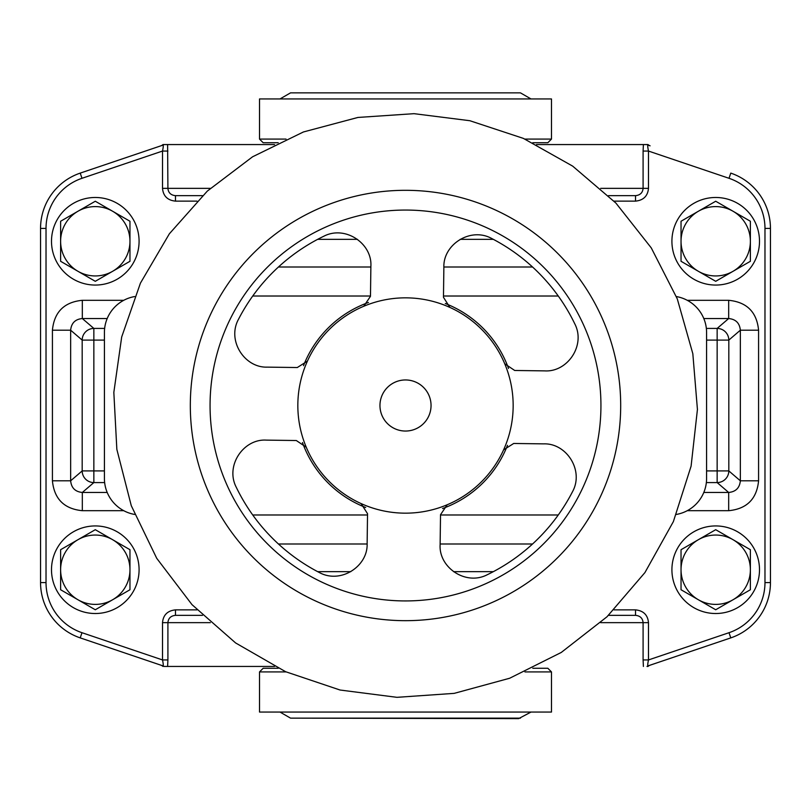 <?xml version="1.0" encoding="UTF-8"?>
<svg xmlns="http://www.w3.org/2000/svg" width="811" height="811" viewBox="0 0 811 811"><rect width="100%" height="100%" fill="white"/><g stroke="black" fill="none" stroke-linecap="round" stroke-linejoin="round"><path stroke-width="1.22" d="M160.913 145.818L162.697 145.22L160.913 145.818A5.474 5.474 -108.7 0 0 162.97 144.561L274.534 144.561L162.97 144.561A5.474 5.474 71.3 0 1 160.913 145.818L80.228 173.108A58.392 58.392 0 0 0 40.55 228.418L40.55 582.582A58.392 58.392 0 0 0 80.228 637.892L162.697 665.78A5.474 5.434 -71.3 0 1 164.004 666.439L274.534 666.439L164.004 666.439M196.992 609.872L175.47 609.872C167.553 610.693 163.234 614.951 162.514 622.645L162.514 659.941C163.447 664.402 163.498 666.348 162.697 665.78L160.913 665.182A5.474 5.474 108.7 0 1 162.97 666.439A5.474 5.474 -71.3 0 0 160.913 665.182L80.228 637.892A58.392 58.392 0 0 1 40.55 582.582L40.55 228.418A58.392 58.392 0 0 1 80.228 173.108L162.697 145.22A5.474 5.434 71.3 0 0 164.004 144.561M646.996 666.439L648.03 666.439A5.474 5.474 -108.7 0 1 650.087 665.182L730.772 637.892A58.392 58.392 0 0 0 770.45 582.582L770.45 228.418L770.45 582.582A58.392 58.392 0 0 1 730.772 637.892L648.303 665.78A5.474 5.434 -108.7 0 0 646.996 666.439L648.03 666.439A5.474 5.474 71.3 0 1 650.037 665.202L650.087 665.182A5.474 5.474 71.3 0 0 650.037 665.202L648.303 665.78C647.502 666.348 647.553 664.402 648.486 659.941L643.093 659.941L643.093 622.645C642.677 618.246 640.153 615.813 635.53 615.346L608.503 615.346L635.53 615.346L635.53 609.872L614.008 609.872M648.03 144.561L536.466 144.561L648.03 144.561A5.474 5.474 -71.3 0 0 650.087 145.818L650.037 145.798A5.474 5.474 108.7 0 0 650.087 145.818L648.303 145.22C647.502 144.652 647.563 146.598 648.486 151.059L648.486 188.355C647.766 196.049 643.447 200.307 635.53 201.128L614.008 201.128M646.996 144.561A5.474 5.434 -71.3 0 0 648.303 145.22L650.037 145.798M167.603 144.561L167.907 188.355C168.333 192.754 170.847 195.187 175.47 195.654L202.507 195.654M162.697 145.22C163.498 144.652 163.447 146.598 162.514 151.059L167.907 151.059M643.397 144.561L643.093 151.059L648.486 151.059L729.018 178.298L730.772 173.108A58.392 58.392 0 0 1 770.45 228.418A58.392 58.392 0 0 0 730.772 173.108M600.667 188.355L643.093 188.355C642.667 192.754 640.153 195.187 635.53 195.654L608.503 195.654L635.53 195.654L635.53 201.128M703.806 318.541L728.683 318.541L728.683 300.303C746.84 302.087 756.805 312.053 758.579 330.199L758.579 480.801C756.805 498.947 746.84 508.913 728.683 510.697L687.252 510.697M770.45 228.418L764.976 228.418L764.976 582.582A52.918 52.918 0 0 1 729.018 632.702L648.486 659.941L648.486 622.645C647.766 614.951 643.447 610.693 635.53 609.872M706.584 340.093L717.147 340.093L717.147 482.575A11.678 11.658 -49.4 0 0 728.815 470.907L740.352 480.801L740.352 330.199L728.815 340.093A11.678 11.658 -130.6 0 0 717.147 328.425L728.673 318.541C735.78 319.22 739.662 323.113 740.352 330.199L758.579 330.199M706.351 482.575L717.147 482.575L728.673 492.459C735.78 491.78 739.662 487.887 740.352 480.801L758.579 480.801M703.806 492.459L728.683 492.459L728.683 510.697M643.397 666.439L643.093 659.941M175.47 195.654L175.47 201.128C167.553 200.317 163.234 196.059 162.514 188.355L162.514 151.059L81.982 178.298A52.918 52.918 0 0 0 46.024 228.418L46.024 582.582A52.918 52.918 0 0 0 81.982 632.702L162.514 659.941L167.907 659.941L167.603 666.439M175.47 609.872L175.47 615.346L202.497 615.346M175.47 615.346C170.847 615.813 168.323 618.246 167.907 622.645L167.907 659.941M104.416 470.907L93.853 470.907L93.853 328.425A11.678 11.658 130.6 0 0 82.185 340.093L70.648 330.199L52.421 330.199C54.195 312.053 64.16 302.087 82.316 300.303L123.748 300.303M107.194 492.459L82.316 492.459L82.316 510.697C64.16 508.913 54.195 498.947 52.421 480.801L52.421 330.199M104.649 482.575L93.853 482.575L93.853 470.907L82.185 470.907A11.678 11.658 49.4 0 0 93.853 482.575L82.327 492.459C75.22 491.78 71.338 487.887 70.648 480.801L70.648 330.199C71.338 323.113 75.22 319.22 82.316 318.541L82.316 300.303M104.416 340.093L82.185 340.093L82.185 470.907L70.648 480.801L52.421 480.801M671.913 569.727A43.794 43.794 0 0 1 737.604 531.803A43.794 43.794 0 0 1 737.604 607.652A43.794 43.794 0 0 1 671.913 569.727M671.913 241.272A43.794 43.794 0 0 1 737.604 203.348A43.794 43.794 0 0 1 737.604 279.197A43.794 43.794 0 0 1 671.913 241.272M51.498 569.727A43.794 43.794 0 0 1 117.189 531.803A43.794 43.794 0 0 1 117.189 607.652A43.794 43.794 0 0 1 51.498 569.727M51.498 241.272A43.794 43.794 0 0 1 117.189 203.348A43.794 43.794 0 0 1 117.189 279.197A43.794 43.794 0 0 1 51.498 241.272M750.378 589.749L715.707 609.76L681.037 589.749L681.037 549.706L715.707 529.695L750.378 549.706L750.378 589.749M698.372 539.7A34.67 34.67 0 0 1 750.378 569.727A34.67 34.67 0 0 1 698.372 599.755A34.67 34.67 0 0 1 698.372 539.7M750.378 261.294L715.707 281.305L681.037 261.294L681.037 221.251L715.707 201.24L750.378 221.251L750.378 261.294M698.372 211.245A34.67 34.67 0 0 1 750.378 241.272A34.67 34.67 0 0 1 698.372 271.3A34.67 34.67 0 0 1 698.372 211.245M129.963 589.749L95.292 609.76L60.622 589.749L60.622 549.706L95.292 529.695L129.963 549.706L129.963 589.749M77.957 539.7A34.67 34.67 0 0 1 129.963 569.727A34.67 34.67 0 0 1 77.957 599.755A34.67 34.67 0 0 1 77.957 539.7M129.963 261.294L95.292 281.305L60.622 261.294L60.622 221.251L95.292 201.24L129.963 221.251L129.963 261.294M77.957 211.245A34.67 34.67 0 0 1 129.963 241.272A34.67 34.67 0 0 1 77.957 271.3A34.67 34.67 0 0 1 77.957 211.245M524.94 671.913L551.48 671.913L551.48 712.058L259.52 712.058L259.52 671.913L286.07 671.913M532.766 668.264L547.83 668.264L551.48 671.913M259.52 671.913L263.17 668.264L278.234 668.264M524.94 139.086L551.48 139.086L551.48 98.942L259.52 98.942L259.52 139.086L263.17 142.736L278.234 142.736M532.766 142.736L547.83 142.736L551.48 139.086M259.52 139.086L286.06 139.086M390.628 384.728A25.546 25.546 0 0 1 430.925 402.996A25.546 25.546 0 0 1 394.957 428.766A25.546 25.546 0 0 1 390.628 384.728M513.708 443.465L543.735 443.87C566.473 443.019 584.295 470.562 572.465 491.79A187.949 187.949 0 0 1 487.239 574.746C465.707 585.988 438.65 567.436 440.12 544.718L440.525 514.691L447.226 504.746A107.66 107.66 0 0 0 503.58 449.892L513.708 443.465M306.254 447.226A107.66 107.66 0 0 0 361.108 503.58L367.535 513.708L367.13 543.735C367.981 566.473 340.438 584.295 319.21 572.465A187.949 187.949 0 0 1 236.254 487.239C225.012 465.707 243.564 438.65 266.282 440.12L296.309 440.525L306.254 447.226M443.465 297.292L443.87 267.265C443.019 244.527 470.562 226.705 491.79 238.535A187.949 187.949 0 0 1 574.746 323.761C585.988 345.293 567.436 372.35 544.718 370.88L514.691 370.475L504.746 363.774A107.66 107.66 0 0 0 449.892 307.42L443.465 297.292M370.475 296.309L363.774 306.254A107.66 107.66 0 0 0 307.42 361.108L297.292 367.535L267.265 367.13C244.527 367.981 226.705 340.438 238.535 319.21A187.949 187.949 0 0 1 323.761 236.254C345.293 225.012 372.35 243.564 370.88 266.282L370.475 296.309M620.668 408.409A215.189 215.189 0 0 0 300.435 217.703A215.189 215.189 0 0 0 295.397 590.378A215.189 215.189 0 0 0 620.668 408.409M600.921 408.146A195.441 195.441 0 0 0 310.076 234.937A195.441 195.441 0 0 0 305.504 573.418A195.441 195.441 0 0 0 600.921 408.146A195.441 195.441 0 0 0 310.076 234.937A195.441 195.441 0 0 0 305.504 573.418A195.441 195.441 0 0 0 600.921 408.146M513.15 406.96A107.66 107.66 0 0 0 352.937 311.546A107.66 107.66 0 0 0 350.413 498.005A107.66 107.66 0 0 0 513.15 406.96M431.046 405.845A25.546 25.546 0 0 0 393.031 383.208A25.546 25.546 0 0 0 392.433 427.448A25.546 25.546 0 0 0 431.046 405.845M508.538 368.478A109.485 109.485 0 0 0 445.3 303.507M368.478 302.462A109.485 109.485 0 0 0 303.507 365.7M302.462 442.522A109.485 109.485 0 0 0 365.7 507.493M442.522 508.538A109.485 109.485 0 0 0 507.493 445.3M134.636 514.438A36.495 36.495 0 0 1 104.416 478.49L104.416 332.51A36.495 36.495 0 0 1 134.636 296.562M252.728 514.985L367.525 514.985M440.515 514.985L558.272 514.985M676.364 296.562A36.495 36.495 0 0 1 706.584 332.51L706.584 478.49A36.495 36.495 0 0 1 676.364 514.438M558.272 296.015L443.475 296.015M370.485 296.015L252.728 296.015M643.093 151.059L643.093 188.355L648.486 188.355M162.514 188.355L210.333 188.355M764.976 228.418A52.918 52.918 0 0 0 729.018 178.298M764.976 582.582L770.45 582.582M687.252 300.303L728.683 300.303M532.553 267.001L443.87 267.001M460.172 239.336L493.331 239.336M370.87 267.001L278.447 267.001M706.351 328.425L717.147 328.425L717.147 340.093L728.815 340.093L728.815 470.907L706.584 470.907M107.194 318.541L82.316 318.541L93.853 328.425L104.649 328.425M440.13 543.999L532.553 543.999M278.447 543.999L367.13 543.999M493.331 571.664L453.562 571.664M350.828 571.664L317.669 571.664M648.486 622.645L600.667 622.645M210.333 622.645L162.514 622.645M123.748 510.697L82.316 510.697M175.47 201.128L196.992 201.128M317.669 239.336L357.438 239.336M81.982 632.702L80.228 637.892M46.024 582.582L40.55 582.582M46.024 228.418L40.55 228.418M81.982 178.298L80.228 173.108M729.018 632.702L730.772 637.892M520.459 718.14L290.541 718.14L518.635 718.627L530.992 712.058M530.992 98.942L520.459 92.859L290.541 92.859L280.008 98.942M162.697 665.78L160.913 665.182M290.541 718.14L280.008 712.058M520.459 92.859L290.541 92.859M697.43 409.454L692.827 353.687L677.276 298.853L651.263 247.892L615.894 203.064L572.678 166.133L523.369 138.387L469.843 120.717L414.036 113.672L357.904 117.453L303.436 131.96L252.596 156.776L207.302 191.112L169.367 233.791L140.415 283.161L121.691 336.981L113.834 392.382L116.845 449.355L131.281 505.699L156.716 558.292L192.004 604.651L235.575 642.92L285.594 671.701L340.073 690.029L396.964 697.328L454.19 693.364L509.643 678.249L561.263 652.449L606.993 616.786L644.938 572.566L673.394 521.554L691.094 466.153L697.43 409.454"/></g></svg>
